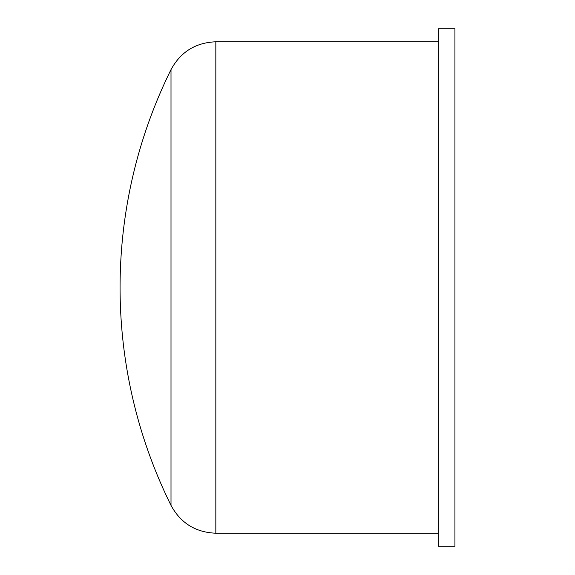 <?xml version="1.0" encoding="UTF-8"?>
<svg xmlns="http://www.w3.org/2000/svg" width="575" height="575" viewBox="0 0 575 575"><rect width="100%" height="100%" fill="white"/><g stroke="black" fill="none" stroke-linecap="round" stroke-linejoin="round"><path stroke-width="0.86" d="M171.005 287.5L171.005 69.632A491.409 491.409 0 0 0 171.005 505.368L171.005 287.5M438.258 41.795L215.833 41.795C195.622 42.579 180.679 51.865 171.005 69.632M171.005 505.368C180.672 523.135 195.615 532.414 215.833 533.205L438.258 533.205M454.926 28.75L438.258 28.75L438.258 546.25L454.926 546.25L454.926 28.75M215.833 533.205L215.833 41.795"/></g></svg>
